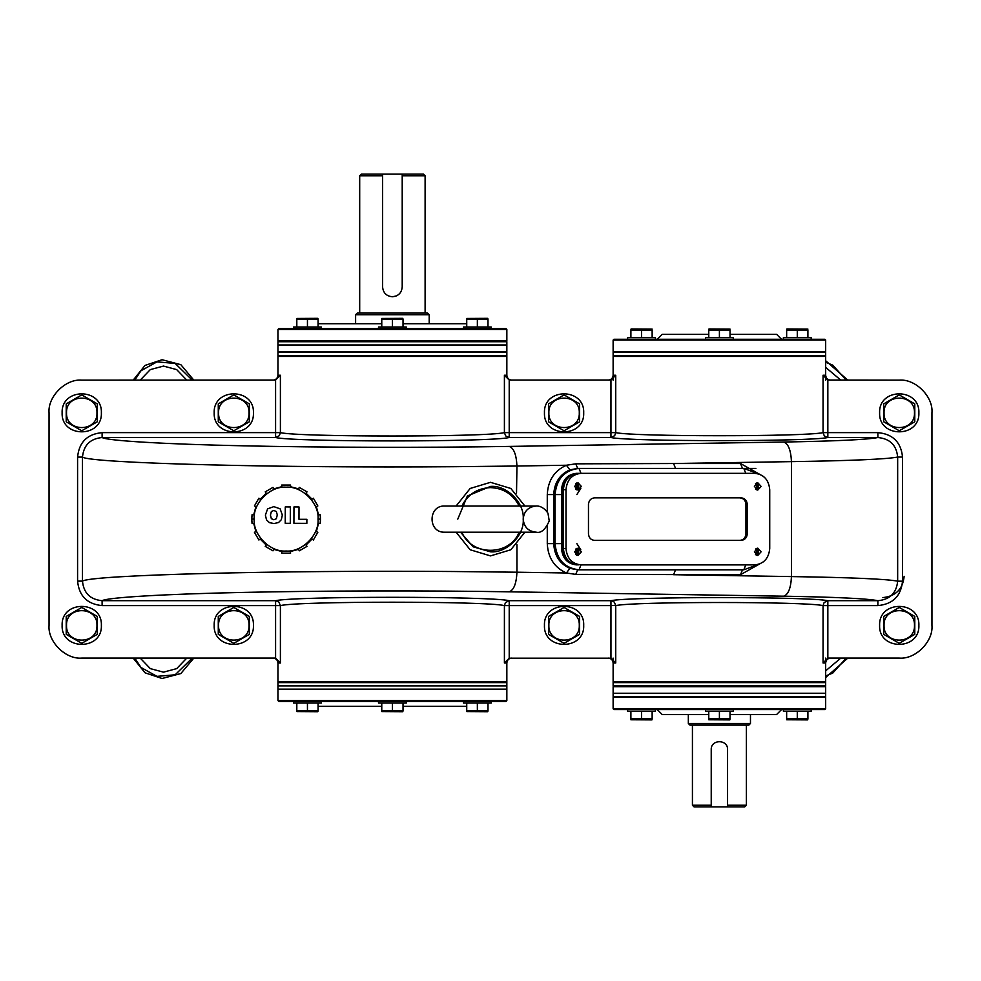 <?xml version="1.0" encoding="UTF-8"?>
<svg xmlns="http://www.w3.org/2000/svg" width="981" height="981" viewBox="0 0 981 981"><rect width="100%" height="100%" fill="white"/><g stroke="black" fill="none" stroke-linecap="round" stroke-linejoin="round"><path stroke-width="1.47" d="M461.83 532.156C471.358 556.35 509.642 556.35 519.17 532.156M519.17 506.073C513.198 494.363 503.633 488.207 490.5 487.606C477.367 488.207 467.802 494.363 461.83 506.073M460.53 532.192L473.1 546.797L490.5 551.812C506.674 553.272 524.663 535.295 523.204 519.108C524.663 502.934 506.674 484.945 490.5 486.417L467.373 495.994L457.796 519.108M506.037 682.617L506.846 681.795L506.846 662.997C507.165 660.029 508.796 658.398 511.751 658.092M506.846 700.593L277.954 700.593L278.763 701.415L506.037 701.415L506.846 700.593L506.846 685.878L277.954 685.878L277.954 681.795L278.763 682.617M506.846 681.795L506.846 682.617L506.846 681.795L277.954 681.795L277.954 662.997L280.394 662.997L275.587 658.177L81.754 658.092C65.568 659.551 47.591 641.562 49.05 625.388C47.591 641.562 65.568 659.551 81.754 658.092L275.587 658.092M273.049 658.092C276.004 658.398 277.635 660.029 277.954 662.997M275.587 380.138L81.754 380.138C65.568 378.678 47.591 396.655 49.05 412.842L49.05 625.388L49.05 412.842C47.591 396.655 65.568 378.678 81.754 380.138L275.587 380.052L275.587 432.633L280.394 432.633L279.327 435.674L275.587 437.538C294.472 442.051 490.414 442.039 509.213 437.538L505.669 435.92L504.406 432.633L509.213 432.633L509.213 380.052L610.955 380.039L610.955 437.538C629.998 441.658 808.884 441.646 827.841 437.538L824.334 435.944L823.059 432.633L827.841 432.633L827.841 380.039L899.246 380.138C915.432 378.678 933.409 396.655 931.95 412.842C933.409 396.655 915.432 378.678 899.246 380.138L827.841 380.138M278.763 355.613L277.954 356.434L277.954 375.233C277.635 378.188 276.004 379.831 273.049 380.138M824.862 682.617L825.671 681.795L825.671 662.997C825.99 660.029 827.621 658.398 830.576 658.092M825.671 681.795L613.125 681.795L613.947 682.617M613.125 681.795L613.125 662.997L615.737 662.997L610.955 658.19L509.213 658.177L509.213 600.691C490.328 596.178 294.386 596.19 275.587 600.691L278.874 602.04L280.394 605.596L275.587 605.596L275.587 658.177M608.22 658.092C611.175 658.398 612.818 660.029 613.125 662.997M277.954 356.434L277.954 355.613L277.954 356.434L506.846 356.434L506.846 352.338L277.954 352.338L277.954 355.613L506.846 355.613L506.846 356.422L506.037 355.613M506.846 356.434L506.846 375.233L504.406 375.233L509.213 380.052M613.947 355.613L613.125 356.434L825.671 356.434L824.862 355.613M825.671 380.138L825.671 355.613L613.125 355.613L613.125 375.233C612.818 378.188 611.175 379.831 608.22 380.138M825.671 356.434L825.671 375.233L823.059 375.233L827.841 380.039M511.751 380.138C508.796 379.831 507.165 378.188 506.846 375.233M904.151 576.337C902.802 589.152 895.714 596.24 882.9 597.588M830.576 380.138C827.621 379.831 825.99 378.188 825.671 375.233M827.841 658.092L899.246 658.092C915.432 659.551 933.409 641.562 931.95 625.388L931.95 412.842L931.95 625.388C933.409 641.562 915.432 659.551 899.246 658.092L827.841 658.19L827.841 605.596L823.059 605.596L824.114 602.542L827.841 600.691C808.81 596.571 629.912 596.571 610.955 600.691L614.204 602.015L615.737 605.302L610.955 605.596L610.955 658.19M253.699 523.376L255.918 531.628M260.186 539.023L266.219 545.056M273.613 549.323L281.854 551.53M290.388 551.53L298.641 549.323M306.035 545.056L312.068 539.023M316.336 531.628L318.543 523.376M318.543 514.841L316.336 506.601M312.068 499.206L306.035 493.173M298.641 488.906L290.388 486.686M281.854 486.686L273.613 488.906M266.219 493.173L260.186 499.206M255.918 506.601L253.699 514.841M456.116 532.192L470.157 549.765L490.5 555.896L510.843 549.765L524.884 532.192M524.884 506.037L510.843 488.464L490.5 482.321L470.157 488.464L456.116 506.037M516.521 493.112L516.95 466.024L566.429 465.239C554.4 470.622 548.011 480.408 547.275 494.583L547.275 512.033M516.95 544.676L516.95 572.205L566.429 572.99L569.863 568.355C559.734 563.817 554.351 555.577 553.738 543.633L547.275 543.633C548.011 557.809 554.4 567.594 566.429 572.99L575.737 574.388L740.52 574.707L742.494 569.802M575.737 574.388L577.686 569.802L579.023 569.802C564.566 568.134 556.57 559.415 555.05 543.633L553.738 543.633L553.738 494.583C554.351 482.652 559.734 474.412 569.863 469.862L566.429 465.239L575.737 463.829L577.686 468.428L579.023 468.428C564.566 470.095 556.57 478.814 555.05 494.583L555.05 543.633L561.512 543.633L561.512 494.583L547.275 494.583M755.873 468.428L579.023 468.428L580.985 473.333L578.361 473.333L752.133 473.333M752.133 564.897L580.985 564.897C571.948 563.854 566.957 558.397 566 548.538L566 489.678C566.957 479.819 571.948 474.375 580.985 473.333L754.757 473.333C763.782 474.375 768.785 479.819 769.729 489.678L769.729 548.538C768.785 558.397 763.782 563.854 754.757 564.897L580.985 564.897L579.023 569.802L743.806 569.802L745.768 564.897M280.394 662.997L280.394 605.596C298.445 601.083 486.355 601.083 504.406 605.596L505.473 602.542L509.213 600.691L610.955 600.691L610.955 605.596L504.406 605.596L504.406 662.997L509.213 658.177M615.737 662.997L615.737 605.596C633.885 601.476 804.923 601.476 823.059 605.596L823.059 662.997L827.841 658.19M877.872 605.596L827.841 605.596L827.841 600.691L877.872 600.691L877.872 605.596C892.808 604.198 901.024 596.056 902.52 581.169L902.52 457.06C901.024 442.161 892.808 434.019 877.872 432.633L877.872 437.538C889.877 438.63 896.475 445.141 897.664 457.06L902.52 457.06M77.585 581.12L82.478 581.12C90.975 574.964 278.371 570.12 453.811 571.518L516.95 572.205C516.362 583.805 513.737 590.341 509.09 591.813C427.888 590.439 318.862 590.685 242.994 592.426C165.127 594.045 107.432 597.429 102.11 600.691L275.587 600.691L275.587 605.596L102.11 605.596L102.11 600.691C90.191 599.55 83.643 593.027 82.478 581.12L82.478 457.109C83.643 445.202 90.191 438.679 102.11 437.538L275.587 437.538L275.587 432.633L102.11 432.633L102.11 437.538C107.432 440.8 165.127 444.185 242.994 445.803C318.85 447.544 427.839 447.79 509.09 446.416C513.737 447.876 516.362 454.411 516.95 466.024L453.811 466.711C278.359 468.109 90.988 463.265 82.478 457.109L77.585 457.109L77.585 581.12C79.044 596.007 87.223 604.161 102.11 605.596M823.059 375.233L823.059 432.633C804.923 436.753 633.885 436.753 615.737 432.633L614.682 435.674L610.955 437.538L509.213 437.538L509.213 432.633L615.737 432.633L615.737 375.233L610.955 380.039M504.406 375.233L504.406 432.633C486.355 437.134 298.445 437.134 280.394 432.633L280.394 375.233L275.587 380.052M509.09 446.416L783.598 442.039C836.033 441.119 867.462 439.623 877.872 437.538L827.841 437.538L827.841 432.633L877.872 432.633M902.52 581.169L897.664 581.169C896.475 593.088 889.877 599.587 877.872 600.691C867.462 598.606 836.033 597.11 783.598 596.19C788.246 594.731 790.87 588.195 791.459 576.583L673.579 574.707L675.541 569.802M825.671 355.613L825.671 352.338L613.125 352.338L613.125 380.138M825.671 682.617L613.125 682.617L613.125 685.878L825.671 685.878L825.671 658.092M825.671 677.491L847.817 658.092M193.809 380.138L180.835 364.674L162.073 359.733L145.029 365.41L133.183 380.138M133.183 658.092L145.029 672.807L162.073 678.496L180.835 673.555L193.809 658.092M847.817 380.138L825.671 360.738M613.125 682.617L613.125 658.092M576.865 543.633L580.789 549.777L576.865 543.633M580.789 488.452L576.865 494.583L580.789 488.452M613.125 708.773L613.947 709.594L824.862 709.594L825.671 708.773L613.125 708.773L613.125 697.332L825.671 697.332L824.862 696.51M825.671 708.773L825.671 697.332M613.125 697.332L613.947 696.51M781.526 709.594L776.621 714.499L730.023 714.499M708.773 714.499L662.175 714.499L657.27 709.594M755.505 554.559L756.633 551.812L755.505 549.066M756.155 548.575L757.933 551.812L756.155 555.05M575.737 554.559L576.865 551.812L575.737 549.066M576.399 548.575L578.177 551.812L576.399 555.05M575.737 489.151L576.865 486.417L575.737 483.67M576.399 483.167L578.177 486.417L576.399 489.654M755.505 489.151L756.633 486.417L755.505 483.67M756.155 483.167L757.933 486.417L756.155 489.654M750.257 564.897L751.569 564.897M751.569 473.333L576.485 473.333C567.459 474.375 562.456 479.819 561.512 489.678L561.512 548.538C562.456 558.397 567.459 563.854 576.485 564.897M577.797 473.333C568.759 474.375 563.768 479.819 562.824 489.678L562.824 548.538C563.768 558.397 568.759 563.854 577.797 564.897M576.485 473.333L750.257 473.333M299.009 506.969L293.957 506.956L293.92 523.302L306.857 523.339L306.869 519.305L298.984 519.292L299.009 506.969M290.327 506.944L285.263 506.932L285.226 523.29L290.29 523.302L290.327 506.944M270.437 515.111L271.345 518.667L270.437 515.111L271.369 511.53L273.822 510.463L276.348 511.53L277.28 514.902L276.372 518.704L273.846 519.758L271.345 518.667L273.846 519.758M277.28 514.902L276.348 511.53L273.822 510.463M265.385 515.074L267.629 508.845L265.385 515.074L266.501 519.856L269.432 522.652L274.006 523.535L278.555 522.53L281.351 519.685L282.332 514.988L280.137 508.832L273.846 506.637L267.629 508.845M273.846 506.637L280.137 508.832M282.332 514.988L281.351 519.685M274.006 523.535L269.432 522.652M581.353 486.417L577.981 490.095L574.608 486.417L577.981 482.738L581.353 486.417M576.669 489.801C579.403 487.545 579.403 485.288 576.669 483.02M761.121 551.812L757.749 555.491L754.377 551.812L757.749 548.134L761.121 551.812M756.437 555.197C759.171 552.941 759.171 550.684 756.437 548.428M581.353 551.812L577.981 555.491L574.608 551.812L577.981 548.134L581.353 551.812M576.669 555.197C579.403 552.941 579.403 550.684 576.669 548.428M761.121 486.417L757.749 490.095L754.377 486.417L757.749 482.738L761.121 486.417M756.437 489.801C759.171 487.545 759.171 485.288 756.437 483.02M588.465 504.393L588.465 533.823C588.858 537.772 590.844 539.955 594.461 540.372L741.268 540.372C744.886 539.955 746.884 537.772 747.264 533.823L747.264 504.393C746.884 500.457 744.886 498.274 741.268 497.858L594.461 497.858C590.844 498.274 588.858 500.457 588.465 504.393M739.956 540.372C743.573 539.955 745.572 537.772 745.952 533.823L745.952 504.393C745.572 500.457 743.573 498.274 739.956 497.858M578.361 564.897C569.323 563.854 564.333 558.397 563.376 548.538L563.376 489.678C564.333 479.819 569.323 474.375 578.361 473.333M382.59 175.758L382.59 174.127L361.339 174.127L359.696 175.758L382.59 175.758L382.59 286.942C383.166 292.902 386.44 296.176 392.4 296.752C398.36 296.176 401.634 292.902 402.21 286.942L402.21 175.758L425.104 175.758L425.104 313.098M425.104 175.758L423.461 174.127L402.21 174.127L402.21 175.758M359.696 175.758L359.696 313.098M429.188 314.742L427.557 313.098L357.243 313.098L355.613 314.742L429.188 314.742L429.188 323.73M355.613 314.742L355.613 323.73M382.59 174.127L402.21 174.127M396.177 295.992L392.4 296.752M711.225 806.873L711.225 805.242L692.427 805.242L694.058 806.873L744.738 806.873L746.382 805.242L727.571 805.242L727.571 806.873M711.225 805.242L711.225 749.643C710.722 739.098 728.086 739.098 727.571 749.643L727.571 805.242M746.382 805.242L746.382 725.118M688.331 723.488L689.974 725.118L748.834 725.118L750.465 723.488L688.331 723.488L688.331 714.499M750.465 723.488L750.465 714.499M825.671 340.076L824.862 339.267L613.947 339.267L613.125 340.076L825.671 340.076L825.671 351.529L613.125 351.529L613.947 352.338M726.762 340.076L712.047 340.076M657.27 339.267L662.175 334.362L708.773 334.362M730.023 334.362L776.621 334.362L781.526 339.267M277.954 700.593L277.954 689.153L506.846 689.153L277.954 689.153L277.954 685.878L506.846 685.878L506.846 682.617L277.954 682.617M825.671 686.7L825.671 693.236L613.125 693.236L825.671 693.236L825.671 696.51L613.125 696.51L613.125 686.7L825.671 686.7L824.862 685.878M613.125 686.7L613.947 685.878M277.954 351.529L277.954 341.719L506.846 341.719L506.846 344.981L277.954 344.981L506.846 344.981L506.846 351.529L277.954 351.529L278.763 352.338M506.846 329.457L506.037 328.635L278.763 328.635L277.954 329.457L506.846 329.457L506.846 340.898L277.954 340.898L278.763 341.719M318.065 323.73L381.768 323.73M403.032 323.73L466.735 323.73M466.735 706.32L403.032 706.32M381.768 706.32L318.065 706.32M62.134 412.842C61.055 438.139 102.453 438.139 101.374 412.842C102.453 387.532 61.055 387.532 62.134 412.842M879.626 625.388C878.547 650.685 919.945 650.685 918.866 625.388C919.945 600.09 878.547 600.09 879.626 625.388M214.189 625.388C213.11 650.685 254.508 650.685 253.429 625.388C254.508 600.09 213.11 600.09 214.189 625.388M62.134 625.388C61.055 650.685 102.453 650.685 101.374 625.388C102.453 600.09 61.055 600.09 62.134 625.388M214.189 412.842C213.11 438.139 254.508 438.139 253.429 412.842C254.508 387.532 213.11 387.532 214.189 412.842M544.455 625.388C543.376 650.685 584.774 650.685 583.695 625.388C584.774 600.09 543.376 600.09 544.455 625.388M879.626 412.842C878.547 438.139 919.945 438.139 918.866 412.842C919.945 387.532 878.547 387.532 879.626 412.842M544.455 412.842C543.376 438.139 584.774 438.139 583.695 412.842C584.774 387.532 543.376 387.532 544.455 412.842M811.177 709.594L811.177 711.225L783.378 711.225L783.378 709.594M655.418 709.594L655.418 711.225L627.619 711.225L627.619 709.594M733.298 709.594L733.298 711.225L705.498 711.225L705.498 709.594M321.339 701.415L321.339 703.046L293.54 703.046L293.54 701.415M406.293 701.415L406.293 703.046L378.507 703.046L378.507 701.415M491.26 701.415L491.26 703.046L463.461 703.046L463.461 701.415M783.378 339.267L783.378 337.623L811.177 337.623L811.177 339.267M627.619 339.267L627.619 337.623L655.418 337.623L655.418 339.267M705.498 339.267L705.498 337.623L733.298 337.623L733.298 339.267M293.54 328.635L293.54 327.004L321.339 327.004L321.339 328.635M463.461 328.635L463.461 327.004L491.26 327.004L491.26 328.635M378.507 328.635L378.507 327.004L406.293 327.004L406.293 328.635M899.246 607.447L883.722 616.424L899.246 607.447L914.783 616.424L914.783 634.351L899.246 643.328L883.722 634.351L899.246 643.328L914.783 634.351L914.783 616.424L899.246 607.447M883.722 616.424L883.722 634.351M914.476 625.388C915.31 645.02 883.194 645.02 884.028 625.388C883.194 605.755 915.31 605.755 914.476 625.388M899.246 394.902L883.722 403.865L899.246 394.902L914.783 403.865L914.783 421.805L899.246 430.769L883.722 421.805L899.246 430.769L914.783 421.805L914.783 403.865L899.246 394.902M883.722 403.865L883.722 421.805M914.476 412.842C915.31 432.462 883.194 432.462 884.028 412.842C883.194 393.209 915.31 393.209 914.476 412.842M564.075 607.447L548.538 616.424L564.075 607.447L579.612 616.424L579.612 634.351L564.075 643.328L548.538 634.351L564.075 643.328L579.612 634.351L579.612 616.424L564.075 607.447M548.538 616.424L548.538 634.351M579.293 625.388C580.139 645.02 548.011 645.02 548.857 625.388C548.011 605.755 580.139 605.755 579.293 625.388M233.809 607.447L218.273 616.424L233.809 607.447L249.333 616.424L249.333 634.351L233.809 643.328L218.273 634.351L233.809 643.328L249.333 634.351L249.333 616.424L233.809 607.447M218.273 616.424L218.273 634.351M249.027 625.388C249.861 645.02 217.745 645.02 218.579 625.388C217.745 605.755 249.861 605.755 249.027 625.388M81.754 607.447L66.218 616.424L81.754 607.447L97.278 616.424L97.278 634.351L81.754 643.328L66.218 634.351L81.754 643.328L97.278 634.351L97.278 616.424L81.754 607.447M66.218 616.424L66.218 634.351M96.972 625.388C97.806 645.02 65.69 645.02 66.524 625.388C65.69 605.755 97.806 605.755 96.972 625.388M81.754 394.902L66.218 403.865L81.754 394.902L97.278 403.865L97.278 421.805L81.754 430.769L66.218 421.805L81.754 430.769L97.278 421.805L97.278 403.865L81.754 394.902M66.218 403.865L66.218 421.805M96.972 412.842C97.806 432.462 65.69 432.462 66.524 412.842C65.69 393.209 97.806 393.209 96.972 412.842M233.809 394.902L218.273 403.865L233.809 394.902L249.333 403.865L249.333 421.805L233.809 430.769L218.273 421.805L233.809 430.769L249.333 421.805L249.333 403.865L233.809 394.902M218.273 403.865L218.273 421.805M249.027 412.842C249.861 432.462 217.745 432.462 218.579 412.842C217.745 393.209 249.861 393.209 249.027 412.842M564.075 394.902L548.538 403.865L564.075 394.902L579.612 403.865L579.612 421.805L564.075 430.769L548.538 421.805L564.075 430.769L579.612 421.805L579.612 403.865L564.075 394.902M548.538 403.865L548.538 421.805M579.293 412.842C580.139 432.462 548.011 432.462 548.857 412.842C548.011 393.209 580.139 393.209 579.293 412.842M797.283 711.225L797.283 718.815L786.652 718.815L786.652 711.225M807.903 711.225L807.903 718.815L797.283 718.815M786.652 719.772L807.694 719.895L807.903 718.815M641.525 711.225L641.525 718.815L630.893 718.815L630.893 711.225M652.144 711.225L652.144 718.815L641.525 718.815M630.893 719.772L651.936 719.895L652.144 718.815M719.404 711.225L719.404 718.815L708.773 718.815L708.773 711.225M730.023 711.225L730.023 718.815L719.404 718.815M708.773 719.772L729.815 719.895L730.023 718.815M307.445 703.046L307.445 710.649L296.814 710.649L296.814 703.046M318.065 703.046L318.065 710.649L307.445 710.649M296.814 711.593L317.856 711.716L318.065 710.649M477.355 703.046L477.355 710.649L466.735 710.649L466.735 703.046M487.986 703.046L487.986 710.649L477.355 710.649M466.735 711.593L487.778 711.716L487.986 710.649M392.4 703.046L392.4 710.649L381.768 710.649L381.768 703.046M403.032 703.046L403.032 710.649L392.4 710.649M381.768 711.593L402.811 711.716L403.032 710.649M797.283 337.623L797.283 330.033L807.903 330.033L807.903 337.623M786.652 337.623L786.652 330.033L797.283 330.033M807.903 329.089L786.86 328.966L786.652 330.033M641.525 337.623L641.525 330.033L652.144 330.033L652.144 337.623M630.893 337.623L630.893 330.033L641.525 330.033M652.144 329.089L631.102 328.966L630.893 330.033M719.404 337.623L719.404 330.033L730.023 330.033L730.023 337.623M708.773 337.623L708.773 330.033L719.404 330.033M730.023 329.089L708.981 328.966L708.773 330.033M296.814 327.004L296.814 319.401L318.065 319.401L317.856 318.335L296.814 318.457M318.065 327.004L318.065 319.401M307.445 327.004L307.445 319.401M466.735 327.004L466.735 319.401L487.986 319.401L487.778 318.335L466.735 318.457M487.986 327.004L487.986 319.401M477.355 327.004L477.355 319.401M381.768 327.004L381.768 319.401L403.032 319.401L402.811 318.335L381.768 318.457M403.032 327.004L403.032 319.401M392.4 327.004L392.4 319.401M399.757 329.199L385.043 329.199M252.08 523.596L253.785 523.376L255.992 531.592L253.785 523.376L252.08 523.596L251.786 519.108L254.214 519.108C252.791 503.327 270.339 485.779 286.121 487.201C301.915 485.779 319.463 503.327 318.028 519.108L320.456 519.108L320.162 514.633L318.469 514.853L316.262 506.625L317.844 505.975L313.368 498.213L312.007 499.255L305.986 493.235L307.028 491.873L299.266 487.385L298.604 488.979L290.388 486.772L290.609 485.068L281.645 485.068L281.866 486.772L273.638 488.979L272.988 487.385L265.226 491.873L266.268 493.235L260.247 499.255L258.886 498.213L254.398 505.975L255.992 506.625L253.785 514.853L252.08 514.633L251.786 519.108L252.08 514.633L253.785 514.853L255.992 506.625L254.398 505.975L258.886 498.213L260.247 499.255L266.268 493.235L265.226 491.873L272.988 487.385L273.638 488.979L281.866 486.772L281.645 485.068L290.609 485.068L290.388 486.772L298.604 488.979L299.266 487.385L307.028 491.873L305.986 493.235L312.007 499.255L313.368 498.213L317.844 505.975L316.262 506.625L318.469 514.853L320.162 514.633L320.456 519.108L320.162 523.596L320.456 519.108L318.028 519.108C319.463 534.903 301.915 552.45 286.121 551.015C270.339 552.45 252.791 534.903 254.214 519.108L251.786 519.108L252.08 523.596L251.81 520.396M320.162 514.633L320.431 517.845M320.431 520.384L320.186 523.388M320.186 523.413L318.469 523.376L320.162 523.596M251.81 517.833L252.08 514.633M317.844 532.254L313.368 540.016L317.844 532.254L316.262 531.592L318.469 523.376L316.262 531.592L317.844 532.254M307.028 546.356L299.266 550.832L307.028 546.356L305.986 544.995L312.007 538.974L313.368 540.016L312.007 538.974L305.986 544.995L307.028 546.356M290.609 553.149L281.645 553.149L290.609 553.149L290.388 551.457L298.604 549.25L299.266 550.832L298.604 549.25L290.388 551.457L290.609 553.149M272.988 550.832L265.226 546.356L272.988 550.832L273.638 549.25L281.866 551.457L281.645 553.149L281.866 551.457L273.638 549.25L272.988 550.832M258.886 540.016L254.398 532.254L258.886 540.016L260.247 538.974L266.268 544.995L265.226 546.356L266.268 544.995L260.247 538.974L258.886 540.016M255.992 531.592L254.398 532.254L255.992 531.592L253.785 523.376L255.992 531.592M254.214 519.108C252.791 534.903 270.339 552.45 286.121 551.015C301.915 552.45 319.463 534.903 318.028 519.108C319.463 503.327 301.915 485.779 286.121 487.201C270.339 485.779 252.791 503.327 254.214 519.108M280.394 375.233L277.954 375.233M615.737 375.233L613.125 375.233M742.494 468.428L740.52 463.523L673.579 463.523L675.541 468.428M763.721 476.594L740.52 463.523M740.52 574.707L763.721 561.635M547.275 526.184L547.275 543.633M577.686 569.802L569.863 568.355M569.863 469.862L577.686 468.428M783.598 442.039C788.246 443.498 790.87 450.034 791.459 461.634L673.579 463.523L575.737 463.829M509.09 591.813L783.598 596.19M791.459 461.634L791.459 576.583C851.41 577.515 886.799 579.035 897.664 581.169L897.664 457.06C886.799 459.182 851.41 460.714 791.459 461.634M758.767 473.933L743.806 468.428L745.768 473.333M504.406 662.997L506.846 662.997M823.059 662.997L825.671 662.997M102.11 432.633C87.223 434.068 79.044 442.223 77.585 457.109M825.671 367.372L840.803 380.138M846.223 380.138L832.771 365.153L825.671 362.259M134.777 658.092L140.994 667.485L156.972 676.363L175.17 674.793L192.227 658.092M186.807 658.092L176.678 668.625L163.496 672.157L150.314 668.625L140.197 658.092M825.671 675.97L832.771 673.064L846.223 658.092M840.803 658.092L825.671 670.857M140.197 380.138L150.314 369.604L163.496 366.072L176.678 369.604L186.807 380.138M192.227 380.138L175.17 363.436L156.972 361.866L140.994 370.744L134.777 380.138M561.512 548.538L562.824 548.538M561.512 489.678L562.824 489.678M747.264 504.393L745.952 504.393M747.264 533.823L745.952 533.823M566 489.678L563.376 489.678M566 548.538L563.376 548.538M536.276 532.192C528.342 531.42 523.977 527.055 523.204 519.108C523.977 511.175 528.342 506.809 536.276 506.037L444.724 506.037C427.998 505.141 427.691 532.916 444.724 532.192L536.276 532.192C541.083 533.357 545.399 529.593 549.237 520.911L547.974 513.247C542.53 504.97 535.822 506 536.276 506.037L536.276 506.037M758.767 564.296L743.806 569.802M692.427 725.118L692.427 805.242M613.125 340.076L613.125 351.529M825.671 351.529L824.862 352.338M506.846 351.529L506.037 352.338M277.954 329.457L277.954 340.898M506.846 340.898L506.037 341.719"/></g></svg>
